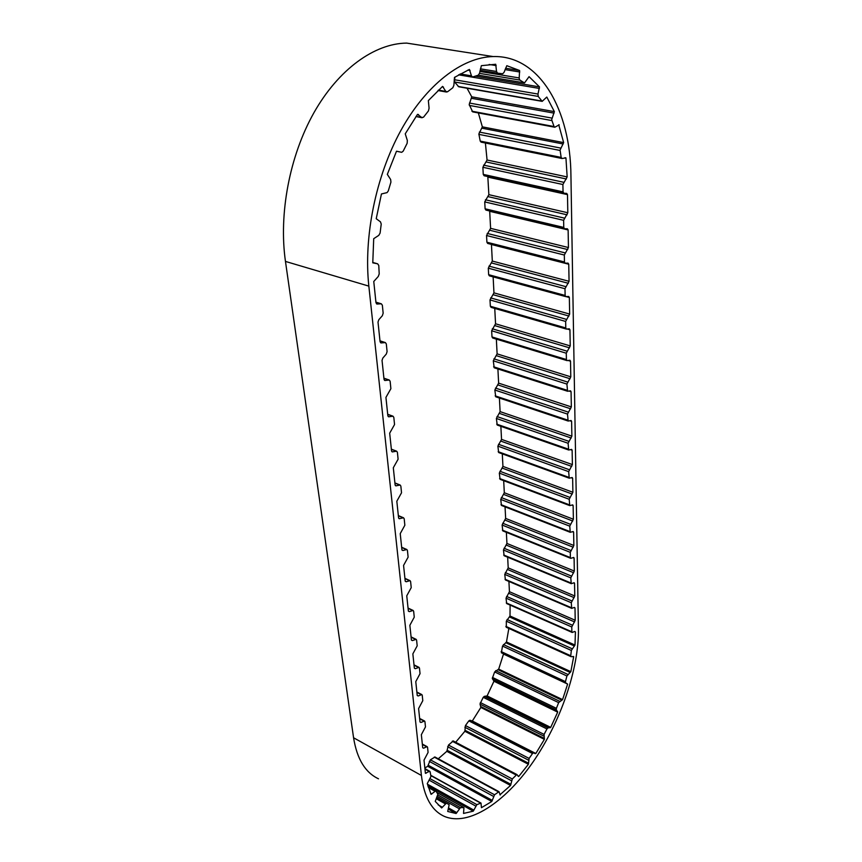 <?xml version="1.0" encoding="UTF-8"?>
<svg xmlns="http://www.w3.org/2000/svg" width="862" height="862" viewBox="0 0 862 862"><rect width="100%" height="100%" fill="white"/><g stroke="black" fill="none" stroke-linecap="round" stroke-linejoin="round"><path stroke-width="1.29" d="M448.283 809.095L456.117 813.534L447.712 811.454L449.167 804.72L446.43 803.115L441.646 807.953L435.245 801.412L437.874 794.225L435.784 790.82L431.065 794.355L427.283 783.58L430.957 776.479L430.127 771.813L429.157 771.447L425.408 773.322L424.018 760.122L428.08 752.418L427.563 747.3L426.647 746.751L423.619 748.205L422.714 747.742L423.619 748.205M427.875 785.778L473.26 811.174L463.53 813.437L463.961 807.64L460.437 807.629L456.117 813.534M573.058 656.402L573.672 656.682L570.838 671.66L566.916 675.98L565.461 681.637L565.655 682.866L567.627 684.072L503.505 654.053L498.689 669.117L494.648 671.929L492.299 678.437L493.948 681.228L487.105 695.936L484.325 696.356L483.226 697.326L480.015 703.931L480.845 707.454L472.311 721.009L469.909 720.255L468.842 720.88L465.437 725.556L464.855 731.278L455.686 742.257M493.948 681.228L557.682 712.131L550.699 727.388L548.038 727.916L546.961 728.95L544.084 734.402L544.375 739.359L535.819 753.507L472.311 721.009M567.627 684.072L562.584 699.61L558.641 702.627L556.41 708.338L556.324 709.825L557.682 712.131M508.839 628.441L506.479 641.974L502.503 646.069L501.382 652.782L565.612 682.844M510.121 605.092L510.002 616.007L506.317 621.179L506.36 627.256M574.512 631.566L575.428 631.965L575.008 645.045L571.334 650.454L570.719 656.014L571.021 656.639L573.672 656.682M478.356 112.944L482.354 126.854L478.852 133.998L480.22 141.099L481.093 142.144L561.776 158.457M558.727 124.742L563.651 142.618L560.063 150.074L561.162 157.423L561.97 158.489L565.935 157.918L567.164 176.915L487.062 160.02L482.871 167.282L483.259 174.393L484.121 175.751L563.651 193.207L484.121 175.751M467.032 88.215L471.74 96.835L469.197 104.571L472.688 111.877L554.6 127.188M422.714 747.742L421.346 734.704L425.472 726.925L424.934 721.656L424.557 721.009L420.925 722.464L420.009 721.968L418.598 708.553L422.789 700.687L422.24 695.268L421.83 694.589L418.156 695.968L417.219 695.429L415.775 681.616L420.031 673.675L419.46 668.093L419.018 667.371L415.312 668.697L414.353 668.115L412.855 653.881L417.186 645.853L416.594 640.11L416.12 639.345L412.37 640.585L411.4 639.96L409.859 625.295L414.256 617.181L413.652 611.266L413.135 610.458L409.342 611.621L408.351 610.942L406.756 595.825L411.228 587.636L410.603 581.527L410.053 580.665L406.217 581.753L405.205 581.031L403.567 565.429L408.114 557.154L407.424 550.43L406.832 549.514L402.953 550.516L401.918 549.74L400.227 533.632L404.849 525.26L404.192 518.752L403.545 517.793L399.203 518.708L398.578 517.857L396.822 501.231L401.53 492.784L400.841 486.06L400.151 485.037L395.798 485.845L395.119 484.95L393.309 467.764L398.104 459.22L397.393 452.281L396.639 451.192L392.275 451.903L391.542 450.934L389.678 433.177L394.548 424.546L393.815 417.37L393.007 416.206L388.643 416.809L387.857 415.775L385.928 397.404L390.885 388.687L390.13 381.263L389.258 380.023L384.894 380.508L384.032 379.409L382.038 360.391L382.836 358.064L386.305 354.067L387.092 351.577L386.305 343.895L385.357 342.58L381.015 342.936L380.077 341.761L378.009 322.076L378.827 319.694L382.362 315.707L383.159 313.175L382.351 305.213L381.327 303.812L376.996 304.038L375.983 302.777L373.763 281.497L378.278 276.454L379.205 273.922L378.774 265.474L377.664 263.826L372.772 262.835L373.709 238.699L378.774 235.369L380.088 233.106L381.23 224.077L380.487 221.857L376.22 218.7L381.446 193.961L387.06 192.614L388.266 190.965L390.928 182.119L390.648 179.501L387.329 174.383L396.488 151.249L401.703 152.315L403.19 151.152L407.144 143.286L407.349 140.484L405.248 133.825L417.51 114.355L421.766 117.534L423.533 117.178L428.425 110.95L429.082 108.213L428.349 100.606L442.572 86.405L445.826 91.426L447.453 91.846L452.841 87.741L453.875 85.295L454.489 77.386L469.402 69.445L471.449 75.834L472.559 76.998L478.238 75.209L479.552 73.238L481.362 65.674L495.736 64.262L496.523 71.46L497.546 73.151L502.686 73.766L504.044 72.376L506.813 65.695L519.603 70.49L519.161 78.464L519.818 80.047L524.516 82.924L529.063 76.664L539.493 86.89L537.985 94.055L538.222 96.425L542.176 101.36L546.799 97.04L554.363 111.629L551.669 119.699L554.05 126.542L554.805 127.231L559.222 124.839M454.824 77.171L454.533 81.976L458.789 86.782L541.961 101.317M434.987 757.019L430.364 759.831L427.703 766.286L424.837 767.999M427.703 766.286L491.803 801.477L481.449 807.694L480.985 803.061L476.869 804.645L473.26 811.174M453.261 741.018L448.466 745.059L446.818 751.33L438.262 758.786M446.818 751.33L510.552 785.433L499.917 794.85M464.855 731.278L528.395 764.271L518.698 776.522L518.019 776.166M480.845 707.454L544.375 739.359M550.699 727.388L487.105 695.936M562.584 699.61L498.689 669.117M570.838 671.66L506.479 641.974M575.008 645.045L510.002 616.007M507.653 557.186L508.203 567.886L574.771 595.976L571.28 602.721L571.721 608.378L574.351 607.408L574.997 607.969L575.213 620.263L571.765 626.965L571.862 631.803L572.185 632.46L574.803 631.437L575.428 631.965M573.489 582.917L574.545 583.358L574.771 595.976M506.36 532.328L506.942 543.459L574.318 571.053L570.784 577.863L571.247 583.682L574.189 582.734L574.545 583.358M572.939 557.649L574.092 558.113L574.318 571.053M505.046 506.845L505.649 518.428L573.855 545.484L570.278 552.348L570.375 557.574L570.763 558.328L573.715 557.455L574.092 558.113M572.379 531.714L573.618 532.199L573.855 545.484M503.688 480.694L504.313 492.752L573.381 519.236L569.75 526.154L570.267 532.317L573.219 531.509L573.618 532.199M571.775 505.078L573.133 505.595L573.381 519.236M502.298 453.854L502.945 466.407L572.896 492.277L569.211 499.27L569.75 505.617L572.713 504.873L573.133 505.595M571.15 477.731L572.637 478.27L572.896 492.277M500.865 426.313L501.544 439.383L572.39 464.596L568.661 471.643L569.232 478.184L572.185 477.516L572.637 478.27M570.482 449.63L572.131 450.201L572.39 464.596M499.4 398.028L500.111 411.627L571.872 436.15L568.09 443.262L568.694 449.996L571.646 449.404L572.131 450.201M569.76 420.742L571.603 421.356L571.872 436.15M497.902 368.979L498.635 383.137L571.344 406.907L567.498 414.083L568.144 421.033L571.097 420.516L571.603 421.356M568.995 391.036L571.064 391.704L571.344 406.907M496.35 339.122L497.115 353.873L570.795 376.845L566.905 384.075L567.573 391.251L570.525 390.809L571.064 391.704M568.144 360.478L570.515 361.2L570.795 376.845M494.756 308.434L495.553 323.789L570.235 345.91L566.28 353.204L566.409 359.54L566.991 360.607L569.933 360.251L570.515 361.2M567.196 329.015L569.944 329.812L570.235 345.91M493.129 276.874L493.958 292.864L569.653 314.08L565.644 321.44L565.774 327.959L566.399 329.079L569.329 328.821L569.944 329.812M566.097 296.614L569.351 297.498L569.653 314.08M491.437 244.399L492.31 261.067L569.06 281.303L564.987 288.727L565.127 295.44L565.784 296.625L568.704 296.453L569.351 297.498M491.448 244.517L568.748 264.225L569.06 281.303M489.67 210.975L490.607 228.344L568.446 247.545L564.319 255.033L564.448 261.951L565.16 263.201L568.058 263.125L568.748 264.225M489.724 211.319L568.123 229.949L568.446 247.545M487.817 176.559L488.862 194.672L567.81 212.752L563.619 220.316L563.759 227.439L564.513 228.753L567.39 228.786L568.123 229.949M487.957 177.13L567.487 194.618L567.81 212.752M563.651 142.618L482.354 126.854M554.363 111.629L471.74 96.835M539.493 86.89L475.35 76.136M519.603 70.49L505.541 68.227M570.935 175.589L578.434 628.98C578.962 668.923 560.612 722.184 532.694 762.471C504.841 802.608 468.422 826.82 444.221 816.325C431.668 810.592 424.072 796.973 421.41 775.466L368.839 286.119C363.538 237.158 375.649 176.441 400.841 130.528C426.108 84.648 462 57.269 493.107 56.558C540.043 55.114 570.547 110.487 570.935 175.589M378.493 778.795C365.272 772.621 356.965 758.937 353.571 737.764L421.41 775.466M427.767 46.386L406.67 43.1C374.604 43.423 338.518 69.197 313.919 112.739C289.395 156.324 278.674 214.25 285.462 261.423L353.571 737.764M485.403 143.017L487.062 160.02M564.901 157.703L565.935 157.918M508.914 581.441L509.442 591.709L575.213 620.263M574.006 607.548L574.997 607.969M509.442 591.709L506.037 598.153L506.651 603.562L572.12 632.428M508.203 567.886L504.755 574.372L505.401 579.932L571.646 608.346M506.942 543.459L503.451 550.01L504.119 555.721L571.172 583.639M505.649 518.428L502.104 525.023L502.805 530.895L570.676 558.296M504.313 492.752L500.725 499.4L501.458 505.444L570.17 532.285M502.945 466.407L499.313 473.119L500.079 479.326L569.653 505.574M501.544 439.383L497.87 446.139L498.667 452.539L569.125 478.141M500.111 411.627L496.372 418.458L497.223 425.041L568.575 449.964M498.635 383.137L494.842 390.012L495.736 396.8L568.015 420.99M497.115 353.873L493.279 360.801L494.206 367.794L567.444 391.208M495.553 323.789L491.663 330.782L491.997 336.945L492.795 338.001M493.958 292.864L490.004 299.922L490.349 306.247L491.157 307.357M492.31 261.067L488.301 268.179L488.646 274.687L489.368 275.851L565.547 296.539M490.607 228.344L486.545 235.52L486.901 242.222L487.676 243.44L564.933 263.125M488.862 194.672L484.735 201.902L485.101 208.798L485.92 210.091L564.298 228.699M567.164 176.915L562.897 184.511L563.048 191.87L563.845 193.25L566.7 193.39L567.487 194.618M535.819 753.507L533.556 752.828L532.511 753.517L529.117 758.42L528.395 764.271M518.698 776.522L516.855 774.529L512.308 778.979L510.552 785.433M500.229 795.012L498.99 791.682L494.54 794.786L491.803 801.477M446.43 803.115L436.818 797.706L446.387 803.093M438.187 804.882L442.443 807.295M448.649 808.017L456.86 812.661M480.371 702.573L544.084 734.402M492.493 677.446L556.41 708.338M501.145 651.575L565.461 681.637M505.854 626.351L570.73 655.745M479.347 132.069L560.602 148.07M469.456 103.041L551.971 118.105M454.209 79.692L537.985 94.055M479.897 71.46L519.183 77.936M438.446 90.111L445.826 91.426M416.066 116.413L421.766 117.534M396.542 151.206L401.423 152.262M285.462 261.423L368.839 286.119M401.681 547.478L406.39 549.525M402.037 550.118L402.953 550.516M398.352 515.799L403.125 517.793M398.729 518.321L399.634 518.698M394.925 483.097L399.763 485.037M395.313 485.489L396.197 485.845M391.37 449.307L396.283 451.182M391.801 451.58L392.652 451.903M387.706 414.385L392.684 416.206M388.169 416.508L388.977 416.809M383.913 378.267L388.967 380.013M384.42 380.25L385.185 380.508M379.991 340.91L385.12 342.57M380.541 342.71L381.263 342.947M375.929 302.217L381.133 303.801M376.543 303.844L377.19 304.049M377.664 263.826L372.772 262.447L377.631 263.826M417.499 114.366L418.555 114.571M442.077 86.836L443.467 87.084M467.807 70.124L470.081 70.501M460.157 73.938L471.449 75.834M489.142 64.467L496.167 65.598M480.403 68.831L496.523 71.46M480.123 70.296L497.493 73.141M505.046 69.606L519.775 71.988M479.52 73.367L519.818 80.047M478.335 75.166L524.118 82.806M458.606 74.832L539.407 88.441M454.533 81.976L538.222 96.425M458.131 86.426L541.562 101.005M471.471 98.29L554.061 113.137M469.381 105.412L551.82 120.561M471.88 111.209L554.05 126.542M481.88 128.169L563.166 143.986M478.906 134.375L560.095 150.462M480.22 141.099L561.162 157.423M486.373 162.013L566.431 178.984M483.56 165.127L563.629 182.27M482.871 167.282L562.897 184.511M483.259 174.393L563.048 191.87M488.183 196.655L567.099 214.821M485.414 199.779L564.341 218.108M484.735 201.902L563.619 220.316M485.101 208.798L563.759 227.439M489.939 230.294L567.735 249.571M487.213 233.43L565.019 252.868M486.545 235.52L564.319 255.033M486.901 242.222L564.448 261.951M491.642 262.985L568.36 283.296M488.959 266.121L565.688 286.593M488.301 268.179L564.987 288.727M488.646 274.687L565.127 295.44M493.301 294.761L568.963 316.042M490.65 297.896L566.334 319.339M490.004 299.922L565.644 321.44M490.349 306.247L565.774 327.959M494.907 325.653L569.556 347.849M492.31 328.788L566.959 351.146M491.663 330.782L566.28 353.204M491.997 336.945L566.409 359.54M496.48 355.704L570.127 378.752M493.915 358.84L567.573 382.049M493.279 360.801L566.905 384.075M493.603 366.792L567.024 390.238M497.999 384.948L570.676 408.793M495.478 388.083L568.166 412.079M494.842 390.012L567.498 414.083M495.165 395.852L567.627 420.063M499.486 413.415L571.226 438.004M496.997 416.551L568.737 441.29M496.372 418.458L568.09 443.262M496.684 424.126L568.209 449.08M500.93 441.139L571.743 466.417M498.473 444.275L569.297 469.704M497.87 446.139L568.661 471.643M498.161 451.677L568.769 477.311M502.341 468.141L572.26 494.077M499.917 471.277L569.847 497.363M499.313 473.119L569.211 499.27M499.604 478.507L569.319 504.787M503.72 494.454L572.756 521.004M501.328 497.589L570.375 524.279M500.725 499.4L569.75 526.154M501.005 504.658L569.857 531.531M505.057 520.109L573.241 547.23M502.697 523.234L570.892 550.495M502.104 525.023L570.278 552.348M502.384 530.141L570.375 557.574M506.36 545.129L573.715 572.777M504.033 548.243L571.398 576.031M503.451 550.01L570.784 577.863M503.72 554.999L570.892 582.96M507.632 569.523L574.178 597.668M505.337 572.637L571.883 600.922M504.755 574.372L571.28 602.721M505.024 579.242L571.387 607.688M508.871 593.336L574.62 621.944M506.608 596.439L572.368 625.187M506.037 598.153L571.765 626.965M506.296 602.904L571.862 631.803M509.453 616.933L574.448 646.004M507.05 619.519L572.077 648.73M506.317 621.179L571.334 650.454M505.854 642.75L570.224 672.468M503.408 644.561L567.832 674.407M502.503 646.069L566.916 675.98M498.031 669.699L561.927 700.224M495.682 670.647L559.664 701.291M494.648 671.929L558.641 702.627M492.45 678.9L556.324 709.825M493.797 680.506L557.563 711.398M486.448 696.313L550.064 727.787M484.325 696.356L548.038 727.916M483.226 697.326L546.961 728.95M480.059 704.189L543.739 736.062M480.867 706.571L544.428 738.465M471.697 721.138L535.227 753.668L471.729 721.16M469.941 720.266L533.578 752.838L469.909 720.255M468.842 720.88L532.511 753.517M465.437 725.556L529.117 758.42M464.866 727.248L528.525 760.155M465.049 730.297L528.611 763.258M452.227 741.245L516.015 774.938M448.466 745.059L512.308 778.979M447.637 746.729L511.468 780.713M447.184 750.285L510.929 784.355M434.276 757.127L498.376 791.855M430.364 759.831L494.54 794.786M429.33 761.383L493.517 796.402M428.22 765.251L492.331 800.399M430.795 775.552L480.587 803.082M430.181 778.742L476.869 804.645M429.222 780.207L475.695 806.045M427.433 784.194L473.906 810.161M436.872 792.523L463.788 807.608M437.961 795.012L460.437 807.629M437.422 796.456L459.187 808.696M436.301 798.762L445.18 803.772M428.414 787.566L434.847 791.165M430.558 793.234L431.851 793.967M424.955 769.13L429.157 771.447M425.354 772.815L426.13 773.246M422.369 744.445L426.647 746.751M419.675 718.789L424.007 721.063M420.009 721.979L420.925 722.464M416.896 692.38L421.292 694.632M417.23 695.494L418.156 695.968M414.04 665.195L418.501 667.403M414.374 668.222L415.312 668.697M411.109 637.19L415.613 639.367M411.443 640.132L412.37 640.585M408.071 608.335L412.65 610.479M408.416 611.19L409.342 611.621M404.946 578.585L409.59 580.686M405.291 581.333L406.217 581.753M438.015 90.532L446.462 92.04M415.969 116.542L422.1 117.749M406.67 43.1L493.107 56.558M401.66 547.262L406.832 549.514M398.341 515.605L403.545 517.793M394.904 482.925L400.151 485.037M391.359 449.167L396.639 451.192M387.695 414.266L393.007 416.206M383.902 378.181L389.258 380.023M379.98 340.835L385.357 342.58M375.918 302.163L381.327 303.812M458.853 74.692L472.268 76.944M478.248 75.199L524.279 82.881M485.92 210.091L564.341 228.721M487.676 243.44L564.998 263.158M489.368 275.851L565.634 296.582M491.028 307.357L566.248 329.036M492.633 337.99L566.862 360.564M506.199 627.234L570.956 656.607M453.089 740.878L516.855 774.529M434.922 756.976L498.99 791.682M430.741 775.294L480.985 803.061M436.829 792.437L463.961 807.64M428.091 786.51L435.784 790.82M424.912 768.635L429.804 771.328M422.326 744.068L427.207 746.697M419.632 718.434L424.557 721.009M416.863 692.046L421.83 694.589M414.008 664.882L419.018 667.371M411.077 636.899L416.12 639.345M408.049 608.076L413.135 610.458M404.924 578.348L410.053 580.665"/></g></svg>
